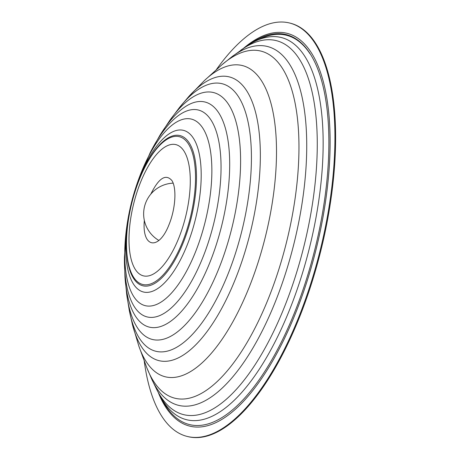 <?xml version="1.0" encoding="UTF-8"?>
<svg xmlns="http://www.w3.org/2000/svg" width="460" height="460" viewBox="0 0 460 460"><rect width="100%" height="100%" fill="white"/><g stroke="black" fill="none" stroke-linecap="round" stroke-linejoin="round"><path stroke-width="0.69" d="M150.794 194.166C158.803 177.957 165.876 173.466 172.011 180.688C176.847 188.583 175.467 208.955 169.033 224.595C158.873 250.987 141.784 248.089 144.337 220.409M144.233 361.042A212.957 84.352 -76.1 0 0 187.22 436.442A212.957 84.352 -76.1 0 0 310.011 285.959A212.957 84.352 -76.1 0 0 314.686 42.74A212.957 84.352 -76.1 0 0 289.536 23A212.957 84.352 -76.1 0 0 216.344 69.65M187.22 436.442L187.921 436.62A212.957 84.352 -76.1 0 0 310.713 286.131A212.957 84.352 -76.1 0 0 315.387 42.918A212.957 84.352 -76.1 0 0 290.243 23.172L289.536 23M183.862 150.892A67.591 26.772 -76.1 0 0 131.273 215.044A67.591 26.772 -76.1 0 0 163.794 264.776A67.591 26.772 -76.1 0 0 183.862 150.892M188.284 143.744A76.118 30.147 -76.1 0 0 129.059 215.987A76.118 30.147 -76.1 0 0 165.686 271.992A76.118 30.147 -76.1 0 0 188.284 143.744M189.135 142.761A77.349 30.636 -76.1 0 0 128.949 216.177A77.349 30.636 -76.1 0 0 166.169 273.09A77.349 30.636 -76.1 0 0 189.135 142.761M193.286 138.069A83.266 32.982 -76.1 0 0 128.501 217.103A83.266 32.982 -76.1 0 0 168.561 278.363A83.266 32.982 -76.1 0 0 193.286 138.069M202.733 128.012A96.088 38.059 -76.1 0 0 139.305 177.462C132.98 194.35 128.668 211.778 126.368 229.741A96.088 38.059 -76.1 0 0 176.64 286.804A96.088 38.059 -76.1 0 0 202.733 128.012M126.368 229.741L124.436 256.887A106.576 42.216 -76.1 0 0 187.691 287.701A106.576 42.216 -76.1 0 0 210.921 119.905A106.576 42.216 -76.1 0 0 150.253 152.553L159.839 135.441L169.683 120.543L179.342 107.686L188.703 96.617L204.43 80.534L221.8 64.877L231.938 56.724L247.198 45.804A196.88 77.981 -76.1 0 1 247.457 45.632L251.752 42.797A200.888 79.574 -76.1 0 1 309.787 53.199A200.888 79.574 -76.1 0 1 291.726 319.453A200.888 79.574 -76.1 0 1 163.03 401.31L163.03 401.31A200.888 79.574 -76.1 0 1 161.805 398.998L160.552 396.802A196.88 77.981 -76.1 0 0 286.695 316.791A196.88 77.981 -76.1 0 0 304.44 55.752A196.88 77.981 -76.1 0 0 247.457 45.632M124.436 256.887L124.93 276.489A115.943 45.925 -76.1 0 0 197.07 289.214A115.943 45.925 -76.1 0 0 218.672 112.763A115.943 45.925 -76.1 0 0 159.839 135.441M124.93 276.489L126.69 294.262A127.184 50.376 -76.1 0 0 207.535 292.974A127.184 50.376 -76.1 0 0 228.511 104.334A127.184 50.376 -76.1 0 0 169.683 120.543M126.69 294.262L129.243 310.138A137.822 54.59 -76.1 0 0 217.77 296.734A137.822 54.59 -76.1 0 0 238.326 96.479A137.822 54.59 -76.1 0 0 179.342 107.686M129.243 310.138L132.359 324.294A146.171 57.897 -76.1 0 0 226.78 298.551A146.171 57.897 -76.1 0 0 246.451 90.419A146.171 57.897 -76.1 0 0 188.703 96.617M132.359 324.294L138.765 345.857A160.316 63.503 -76.1 0 0 242.483 302.801A160.316 63.503 -76.1 0 0 261.268 80.408A160.316 63.503 -76.1 0 0 204.43 80.534M138.765 345.857L146.832 367.804A178.814 70.829 -76.1 0 0 262.378 312.714A178.814 70.829 -76.1 0 0 281.968 67.654A178.814 70.829 -76.1 0 0 221.8 64.877M146.832 367.804L151.995 379.747A184.845 73.215 -76.1 0 0 270.974 312.259A184.845 73.215 -76.1 0 0 289.162 63.601A184.845 73.215 -76.1 0 0 231.938 56.724M151.995 379.747L156.71 389.442A192.654 76.308 -76.1 0 0 280.542 316.394A192.654 76.308 -76.1 0 0 298.96 58.477A192.654 76.308 -76.1 0 0 240.632 50.347M156.71 389.442L160.402 396.52A196.88 77.981 -76.1 0 0 160.552 396.802M158.297 392.553A202.348 80.149 -76.1 0 0 289.001 328.739A202.348 80.149 -76.1 0 0 310.879 52.06A202.348 80.149 -76.1 0 0 243.484 48.334M310.051 53.826A200.307 79.338 -76.1 0 0 258.618 39.692M173.178 183.149A30.762 30.762 0 0 0 158.913 240.465M139.305 177.462L150.253 152.553"/></g></svg>
